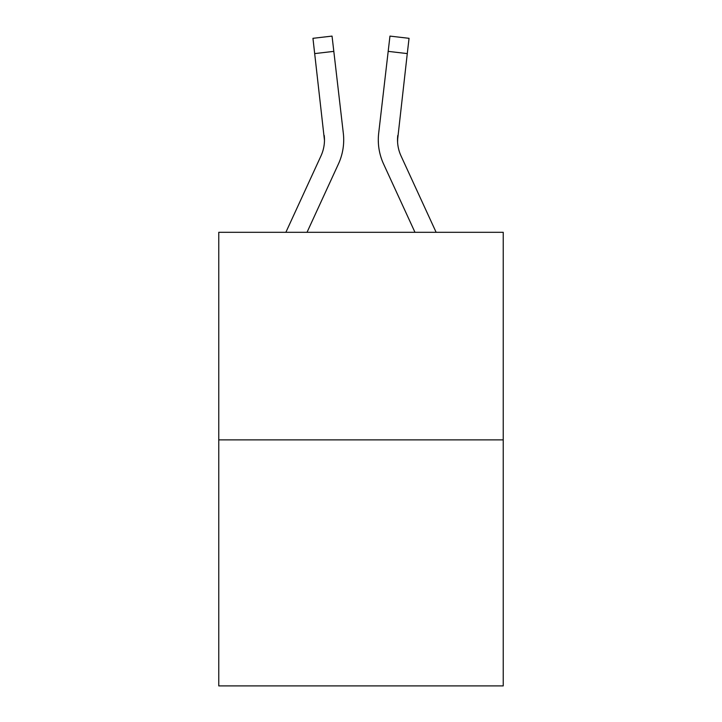 <?xml version="1.0" encoding="UTF-8"?>
<svg xmlns="http://www.w3.org/2000/svg" width="722" height="722" viewBox="0 0 722 722"><rect width="100%" height="100%" fill="white"/><g stroke="black" fill="none" stroke-linecap="round" stroke-linejoin="round"><path stroke-width="1.08" d="M503.234 439.878L503.234 232.303L218.766 232.303L218.766 685.9L503.234 685.9L503.234 439.878L218.766 439.878M324.476 140.348L324.223 135.456A38.437 38.437 -0.4 0 1 320.965 155.943L285.867 232.303L320.965 155.943A38.437 38.437 0 0 0 324.476 140.348L312.951 38.32L332.039 36.1L312.951 38.32L332.039 36.1L312.951 38.32L332.039 36.1L312.951 38.32L332.039 36.1L312.951 38.32L332.039 36.1L312.951 38.32L332.039 36.1L312.951 38.32L332.039 36.1L312.951 38.32L332.039 36.1L312.951 38.32L332.039 36.1L312.951 38.32L332.039 36.1L312.951 38.32L332.039 36.1L312.951 38.32L332.039 36.1L312.951 38.32L332.039 36.1L312.951 38.32L332.039 36.1L312.951 38.32L332.039 36.1L312.951 38.32L332.039 36.1L312.951 38.32L332.039 36.1L312.951 38.32L332.039 36.1L312.951 38.32L332.039 36.1L312.951 38.32L332.039 36.1L312.951 38.32L332.039 36.1L312.951 38.32L332.039 36.1L312.951 38.32L332.039 36.1L312.951 38.32L332.039 36.1L312.951 38.32L332.039 36.1L312.951 38.32L332.039 36.1L333.817 51.37L314.72 53.59M343.6 143.272L343.699 140.727M307.021 232.303L338.428 163.975A57.661 57.661 -0.4 0 0 343.32 133.245L333.817 51.37M397.587 142.153L397.777 135.456A38.437 38.437 0.4 0 0 401.035 155.943L436.133 232.303L401.035 155.943A38.437 38.437 0 0 1 397.524 140.348L407.28 53.59L388.183 51.37L389.961 36.1L409.049 38.32L389.961 36.1L409.049 38.32L389.961 36.1L409.049 38.32L389.961 36.1L409.049 38.32L389.961 36.1L409.049 38.32L389.961 36.1L409.049 38.32L389.961 36.1L409.049 38.32L389.961 36.1L409.049 38.32L389.961 36.1L409.049 38.32L389.961 36.1L409.049 38.32L389.961 36.1L409.049 38.32L389.961 36.1L409.049 38.32L389.961 36.1L409.049 38.32L389.961 36.1L409.049 38.32L389.961 36.1L409.049 38.32L389.961 36.1L409.049 38.32L389.961 36.1L409.049 38.32L389.961 36.1L409.049 38.32L389.961 36.1L409.049 38.32L389.961 36.1L409.049 38.32L389.961 36.1L409.049 38.32L389.961 36.1L409.049 38.32L389.961 36.1L409.049 38.32L389.961 36.1L409.049 38.32L407.28 53.59M414.979 232.303L383.572 163.975A57.661 57.661 0.4 0 1 378.68 133.245L388.183 51.37M378.301 140.447L378.4 143.29L378.301 140.447M397.524 140.357L397.777 135.456M332.039 36.1L312.951 38.32M409.049 38.32L389.961 36.1"/></g></svg>
